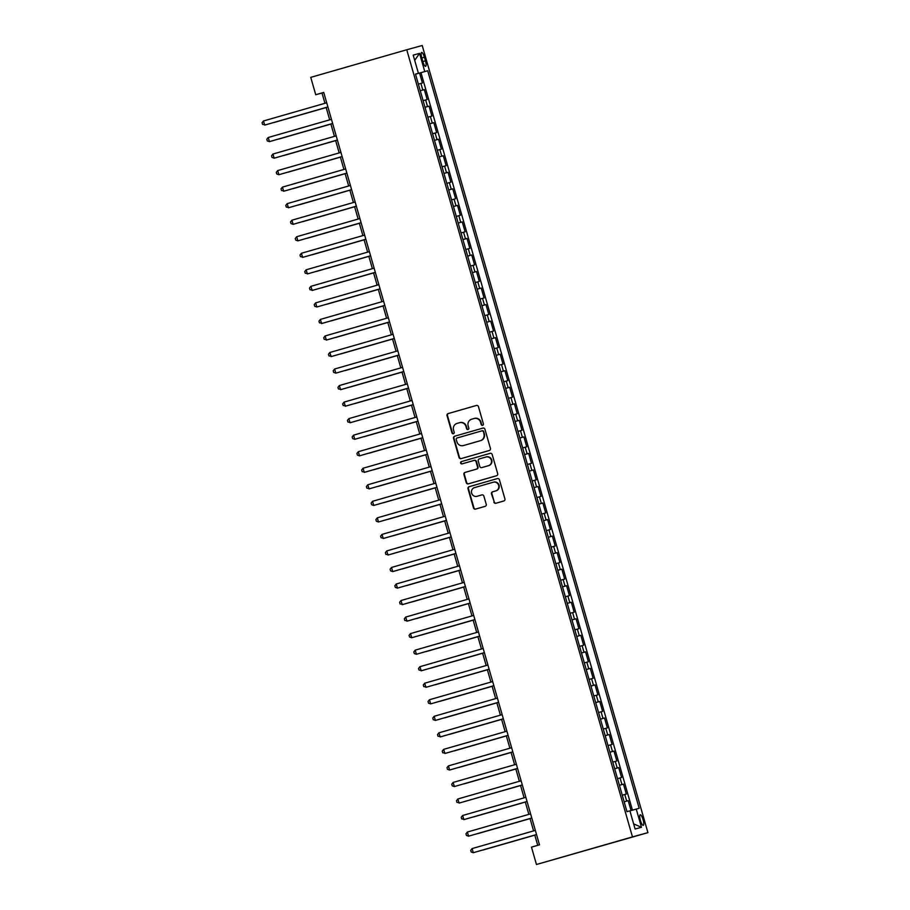 <?xml version="1.0" encoding="UTF-8"?>
<svg xmlns="http://www.w3.org/2000/svg" width="910" height="910" viewBox="0 0 910 910"><rect width="100%" height="100%" fill="white"/><g stroke="black" fill="none" stroke-linecap="round" stroke-linejoin="round"><path stroke-width="1.36" d="M482.618 425.323A1.183 1.149 -105.4 0 0 483.392 423.878L478.455 406.634A1.683 1.638 -105.4 0 0 476.43 405.45L448.152 413.584A1.683 1.638 -105.4 0 0 447.037 415.654L451.986 432.91A1.183 1.149 -105.4 0 0 453.396 433.729A1.183 1.149 -105.4 0 0 454.181 432.273L453.544 430.043A5.403 5.232 -105.4 0 1 457.082 423.4L459.436 422.729A5.403 5.232 -105.4 0 1 465.954 426.471L466.591 428.701A1.183 1.149 -105.4 0 0 468.002 429.531A1.183 1.149 -105.4 0 0 468.786 428.075L468.149 425.846A5.403 5.232 -105.4 0 1 471.687 419.203L474.042 418.52A5.403 5.232 -105.4 0 1 480.56 422.274L481.197 424.504A1.183 1.149 -105.4 0 0 482.607 425.334A1.183 1.149 -105.4 0 0 482.618 425.323M643.086 819.694A5.505 1.388 74 0 0 640.231 814.768A5.505 1.388 74 0 0 640.413 820.433A5.505 1.388 74 0 0 643.268 825.359A5.505 1.388 74 0 0 643.086 819.694M493.834 502.092A1.683 1.638 -105.4 0 0 495.87 503.264L503.81 500.978A1.683 1.638 -105.4 0 0 504.913 498.908L499.419 479.752A1.683 1.638 -105.4 0 0 497.395 478.58L469.116 486.702A1.683 1.638 -105.4 0 0 468.013 488.784L473.507 507.939A1.683 1.638 -105.4 0 0 475.521 509.111L485.121 506.358A1.683 1.638 -105.4 0 0 486.224 504.276L483.87 496.087A1.683 1.638 -105.4 0 0 481.856 494.903L477.09 496.28A4.516 4.368 -105.4 0 0 477.09 496.28A4.516 4.368 -105.4 0 1 471.63 493.118A4.516 4.368 -105.4 0 1 474.599 487.589L493.209 482.243A4.516 4.368 -105.4 0 1 498.657 485.394A4.516 4.368 -105.4 0 1 495.7 490.922L492.594 491.821A1.683 1.638 -105.4 0 0 491.491 493.891L494.255 501.967A1.683 1.638 -105.4 0 0 496.177 503.173M406.747 49.766L310.754 77.361L315.736 94.731L323.733 92.422L539.482 844.833L531.486 847.142L536.456 864.5L632.461 836.904L406.747 49.766L422.217 45.5L647.92 832.639L632.461 836.904M489.33 450.495A1.683 1.638 -105.4 0 0 490.433 448.425L484.939 429.27A1.683 1.638 -105.4 0 0 482.926 428.098L454.636 436.231A1.683 1.638 -105.4 0 0 453.533 438.301L459.027 457.457A1.683 1.638 -105.4 0 0 461.063 458.629L489.33 450.495M492.185 454.511L497.679 473.666A1.683 1.638 -105.4 0 1 496.564 475.737L468.297 483.87A1.683 1.638 -105.4 0 0 468.297 483.87A1.683 1.638 -105.4 0 1 466.261 482.698L463.918 474.497A1.683 1.638 -105.4 0 1 465.021 472.426L476.487 469.128A1.683 1.638 -105.4 0 0 477.591 467.058L476.032 461.62A1.683 1.638 -105.4 0 0 474.008 460.437A1.683 1.638 -105.4 0 0 473.996 460.449L462.052 463.873A1.183 1.149 -105.4 0 0 462.052 463.873A1.183 1.149 -105.4 0 1 460.631 463.053A1.183 1.149 -105.4 0 1 461.404 461.597L490.149 453.339A1.683 1.638 -105.4 0 0 490.149 453.339A1.683 1.638 -105.4 0 1 492.185 454.511M631.051 810.571L628.218 800.675L624.158 801.846L628.218 800.675M626.694 801.096L624.795 794.487L626.319 794.066L623.475 784.136L619.426 785.307M619.414 785.273L621.951 784.557L620.051 777.948L621.576 777.527L618.732 767.608L614.682 768.768M614.671 768.745L617.207 768.029L615.308 761.408L616.832 760.987L613.988 751.068L609.939 752.229L613.988 751.068M612.464 751.489L610.564 744.869L612.089 744.448L609.245 734.529L605.195 735.701L609.245 734.529M607.721 734.95L605.821 728.341L607.357 727.92L604.502 717.99L600.452 719.162M600.441 719.128L602.977 718.411L601.089 711.802L602.613 711.381L599.77 701.462L595.709 702.622M595.709 702.6L598.234 701.883L596.346 695.263L597.87 694.842L595.026 684.923L590.965 686.083L595.026 684.923M593.502 685.344L591.602 678.723L593.127 678.303L590.283 668.384L586.233 669.555L590.283 668.384M588.759 668.804L586.859 662.196L588.383 661.775L585.539 651.844L581.49 653.016M581.479 652.982L584.015 652.265L582.116 645.656L583.64 645.236L580.796 635.316L576.747 636.477M576.735 636.454L579.272 635.737L577.372 629.117L578.896 628.696L576.053 618.777L572.003 619.938L576.053 618.777M574.529 619.198L572.629 612.578L574.164 612.157L571.309 602.238L567.26 603.41L571.309 602.238M569.785 602.659L567.897 596.05L569.421 595.629L566.577 585.699L562.516 586.87M562.516 586.836L565.042 586.12L563.154 579.511L564.678 579.09L561.834 569.171L557.773 570.331M557.773 570.308L560.31 569.592L558.41 562.971L559.934 562.551L557.091 552.632L553.041 553.792L557.091 552.632M555.566 553.053L553.667 546.432L555.191 546.011L552.347 536.092L548.298 537.264L552.347 536.092M550.823 536.513L548.923 529.904L550.448 529.484L547.604 519.553L543.554 520.725M543.543 520.691L546.08 519.974L544.18 513.365L545.704 512.944L542.861 503.025L538.811 504.185M538.8 504.163L541.336 503.446L539.437 496.826L540.972 496.405L538.117 486.486L534.068 487.646L538.117 486.486M536.593 486.907L534.705 480.287L536.229 479.866L533.385 469.947L529.324 471.118L533.385 469.947M531.85 470.368L529.961 463.759L531.486 463.338L528.642 453.408L524.581 454.579M524.581 454.545L527.117 453.828L525.218 447.22L526.742 446.799L523.898 436.88L519.849 438.04M519.837 438.017L522.374 437.3L520.475 430.68L521.999 430.259L519.155 420.34L515.106 421.501L519.155 420.34M517.631 420.761L515.731 414.141L517.255 413.72L514.412 403.801L510.362 404.961L514.412 403.801M512.887 404.222L510.988 397.613L512.512 397.192L509.668 387.262L505.619 388.433M505.607 388.399L508.144 387.683L506.244 381.074L507.78 380.653L504.925 370.734L500.875 371.894M500.864 371.872L503.401 371.155L501.512 364.535L503.037 364.114L500.193 354.195L496.132 355.355L500.193 354.195M498.657 354.616L496.769 347.995L498.293 347.575L495.45 337.655L491.389 338.816L495.45 337.655M493.925 338.076L492.026 331.467L493.55 331.047L490.706 321.116L486.657 322.288M486.645 322.254L489.182 321.537L487.282 314.928L488.807 314.507L485.963 304.588L481.913 305.749M481.902 305.726L484.438 305.009L482.539 298.389L484.063 297.968L481.219 288.049L477.17 289.209L481.219 288.049M479.695 288.47L477.796 281.85L479.32 281.429L476.476 271.51L472.426 272.67L476.476 271.51M474.952 271.931L473.052 265.322L474.588 264.901L471.733 254.971L467.683 256.142M467.672 256.108L470.208 255.392L468.32 248.783L469.844 248.362L467.001 238.443L462.94 239.603M462.94 239.569L465.465 238.864L463.577 232.243L465.101 231.822L462.257 221.904L458.196 223.064L462.257 221.904M460.733 222.324L458.833 215.704L460.358 215.283L457.514 205.364L453.464 206.524L457.514 205.364M455.99 205.785L454.09 199.165L455.614 198.744L452.771 188.825L448.721 189.997M448.71 189.963L451.246 189.246L449.347 182.637L450.871 182.216L448.027 172.286L443.978 173.457M443.966 173.423L446.503 172.707L444.603 166.098L446.127 165.677L443.284 155.758L439.234 156.918L443.284 155.758M441.76 156.179L439.86 149.558L441.396 149.138L438.54 139.219L434.491 140.379L438.54 139.219M437.016 139.639L435.128 133.019L436.652 132.598L433.808 122.679L429.748 123.851M429.748 123.817L432.273 123.1L430.385 116.491L431.909 116.07L429.065 106.14L425.004 107.312M425.004 107.278L427.541 106.561L425.641 99.952L427.165 99.531L424.322 89.612L420.261 90.75L424.322 89.612M421.808 57.922L422.854 61.561A5.335 1.342 74 0 0 425.618 66.328A5.335 1.342 74 0 0 425.448 60.845L424.401 57.205A5.335 1.342 74 0 0 421.626 52.439A5.335 1.342 74 0 0 421.808 57.922M427.7 70.752L415.517 74.199L427.7 70.752L639.184 808.285L636.249 809.092L641.47 827.281L635.112 829.033L629.902 810.844L626.979 811.652L415.495 74.119L418.418 73.312L413.197 55.123L419.555 53.371L424.777 71.56M419.578 73.073L422.422 82.992L418.361 84.129M427.541 106.561L429.065 106.14M432.273 123.1L433.808 122.679M446.503 172.707L448.027 172.286M451.246 189.246L452.771 188.825M465.465 238.864L467.001 238.443M470.208 255.392L471.733 254.971M484.438 305.009L485.963 304.588M489.182 321.537L490.706 321.116M503.401 371.155L504.925 370.734M508.144 387.683L509.668 387.262M522.374 437.3L523.898 436.88M527.117 453.828L528.642 453.408M541.336 503.446L542.861 503.025M546.08 519.974L547.604 519.553M560.31 569.592L561.834 569.171M565.042 586.12L566.577 585.699M579.272 635.737L580.796 635.316M584.015 652.265L585.539 651.844M598.234 701.883L599.77 701.462M602.977 718.411L604.502 717.99M617.207 768.029L618.732 767.608M621.951 784.557L623.475 784.136M632.45 810.173L420.977 72.686M536.456 864.5L647.92 832.639M315.736 94.731L322.003 93.002L324.95 103.296M326.144 107.448L329.693 119.836M330.887 123.976L334.436 136.375M335.631 140.515L339.18 152.903M340.374 157.055L343.923 169.442M345.106 173.594L348.666 185.981M349.849 190.122L353.41 202.52M354.593 206.661L358.142 219.048M359.336 223.2L362.885 235.588M364.08 239.739L367.629 252.127M368.823 256.267L372.372 268.666M373.566 272.807L377.115 285.194M378.298 289.346L381.859 301.733M383.042 305.885L386.602 318.272M387.785 322.413L391.334 334.812M392.528 338.952L396.077 351.34M397.272 355.491L400.821 367.879M402.015 372.031L405.564 384.418M406.759 388.559L410.308 400.957M411.491 405.098L415.051 417.497M416.234 421.637L419.794 434.024M420.977 438.176L424.526 450.564M425.721 454.704L429.27 467.103M430.464 471.243L434.013 483.642M435.207 487.783L438.757 500.17M439.951 504.322L443.5 516.709M444.683 520.85L448.243 533.249M449.426 537.389L452.987 549.788M454.17 553.928L457.719 566.316M458.913 570.468L462.462 582.855M463.656 587.007L467.205 599.394M468.4 603.535L471.949 615.933M473.143 620.074L476.692 632.461M477.875 636.613L481.435 649.001M482.618 653.153L486.179 665.54M487.362 669.68L490.911 682.079M492.105 686.22L495.654 698.607M496.849 702.759L500.398 715.146M501.592 719.298L505.141 731.685M506.335 735.826L509.884 748.225M511.067 752.365L514.628 764.753M515.811 768.904L519.371 781.292M520.554 785.444L524.103 797.831M525.298 801.972L528.846 814.37M530.041 818.511L533.59 830.898M534.784 835.05L537.73 845.344M323.755 92.49L322.003 93.002M415.506 74.165L418.418 73.312M425.641 99.952L423.104 100.669M430.385 116.491L427.848 117.208M435.128 133.019L432.591 133.736M439.86 149.558L437.335 150.275M444.603 166.098L442.067 166.814M449.347 182.637L446.81 183.354M454.09 199.165L451.553 199.881M458.833 215.704L456.297 216.421M463.577 232.243L461.04 232.96M468.32 248.783L465.784 249.499M473.052 265.322L470.527 266.027M477.796 281.85L475.259 282.566M482.539 298.389L480.002 299.106M487.282 314.928L484.746 315.645M492.026 331.467L489.489 332.184M496.769 347.995L494.232 348.712M501.512 364.535L498.976 365.251M506.244 381.074L503.719 381.79M510.988 397.613L508.451 398.33M515.731 414.141L513.195 414.858M520.475 430.68L517.938 431.397M525.218 447.22L522.681 447.936M529.961 463.759L527.425 464.475M534.705 480.287L532.168 481.003M539.437 496.826L536.911 497.542M544.18 513.365L541.643 514.082M548.923 529.904L546.387 530.621M553.667 546.432L551.13 547.149M558.41 562.971L555.874 563.688M563.154 579.511L560.617 580.227M567.897 596.05L565.36 596.767M572.629 612.578L570.104 613.294M577.372 629.117L574.836 629.834M582.116 645.656L579.579 646.373M586.859 662.196L584.322 662.912M591.602 678.723L589.066 679.44M596.346 695.263L593.809 695.979M601.089 711.802L598.553 712.519M605.821 728.341L603.296 729.058M610.564 744.869L608.028 745.586M615.308 761.408L612.771 762.125M620.051 777.948L617.515 778.664M624.795 794.487L622.258 795.203M629.913 810.89L636.249 809.092M414.71 60.367L419.555 53.371M641.47 827.281L633.644 823.891M482.812 425.254A1.183 1.149 -105.4 0 1 481.617 424.39L480.98 422.16A5.403 5.232 -105.4 0 0 474.463 418.407L474.144 418.498M459.539 422.695L459.857 422.604A5.403 5.232 -105.4 0 1 466.375 426.358L467.012 428.587A1.183 1.149 -105.4 0 0 468.206 429.452M476.533 405.428L448.562 413.47A1.683 1.638 -105.4 0 0 447.458 415.54L452.406 432.785A1.183 1.149 -105.4 0 0 453.601 433.649M483.028 428.075L455.057 436.106A1.683 1.638 -105.4 0 0 453.953 438.188L459.448 457.343A1.683 1.638 -105.4 0 0 461.359 458.538M483.255 431.693A1.183 1.149 -105.4 0 0 481.845 430.862A1.183 1.149 -105.4 0 0 481.834 430.874L457.013 438.006A1.183 1.149 -105.4 0 0 456.24 439.45L456.922 441.805A5.403 5.232 -105.4 0 0 463.44 445.559L480.4 440.679A5.403 5.232 -105.4 0 0 483.927 434.047L483.676 431.579A1.183 1.149 -105.4 0 0 482.254 430.748L482.266 430.748M483.676 431.579L484.347 433.922A5.403 5.232 -105.4 0 1 480.81 440.565L463.85 445.445M474.03 460.437L474.406 460.323A1.683 1.638 -105.4 0 1 476.442 461.495L478.012 466.932A1.683 1.638 -105.4 0 1 476.897 469.014L465.442 472.313A1.683 1.638 -105.4 0 0 464.327 474.383L466.682 482.584A1.683 1.638 -105.4 0 0 468.604 483.779M490.262 453.305L461.825 461.484A1.183 1.149 -105.4 0 0 461.04 462.883A1.183 1.149 -105.4 0 0 462.382 463.781M488.374 465.704A4.516 4.368 -105.4 0 0 491.343 460.176A4.516 4.368 -105.4 0 0 485.894 457.025L479.331 458.913A1.683 1.638 -105.4 0 0 478.228 460.983L479.786 466.421A1.683 1.638 -105.4 0 0 481.822 467.592L488.795 465.59A4.516 4.368 -105.4 0 0 491.764 460.062A4.516 4.368 -105.4 0 0 486.304 456.911L485.974 457.002M488.795 465.59L481.811 467.592M493.664 482.118L493.618 482.129A4.516 4.368 -105.4 0 1 499.078 485.28A4.516 4.368 -105.4 0 1 496.109 490.808L493.015 491.696A1.683 1.638 -105.4 0 0 491.912 493.777L494.255 501.967M481.959 494.881L477.5 496.155M497.497 478.546L469.537 486.588A1.683 1.638 -105.4 0 0 468.423 488.67L473.917 507.814A1.683 1.638 -105.4 0 0 475.839 509.02M274.081 122.509L326.167 107.539L274.081 122.509M263.49 120.973L262.08 122.725L262.546 124.374L265.72 124.818L327.896 106.936L264.673 125.102L263.49 120.973L326.701 102.796M278.824 139.048L330.91 124.067L278.824 139.048M283.567 155.587L335.653 140.606L283.567 155.587M288.299 172.115L340.397 157.146L288.299 172.115M293.043 188.654L345.14 173.685L293.043 188.654M332.628 123.464L269.417 141.641L268.234 137.501L331.445 119.335M332.639 123.476L269.417 141.641L267.29 140.913L266.823 139.253L268.234 137.501M272.966 154.04L271.555 155.792L272.033 157.453L274.16 158.181L337.371 140.015L274.16 158.181L272.966 154.04L336.188 135.863M342.114 156.543L278.904 174.709L277.709 170.579L340.932 152.402M342.114 156.554L278.904 174.709L276.776 173.981L276.299 172.331L277.709 170.579M282.453 187.119L281.042 188.87L281.52 190.52L284.682 190.963L346.858 173.082L283.636 191.248L282.453 187.119L345.675 168.942M297.786 205.194L349.884 190.213L297.786 205.194M287.196 203.647L285.786 205.398L286.263 207.059L289.425 207.503L351.601 189.621L288.379 207.787L287.196 203.647L350.407 185.481M302.529 221.733L354.616 206.752L302.529 221.733M291.939 220.186L290.529 221.938L291.007 223.598L293.122 224.326L356.345 206.161L293.122 224.326L291.939 220.186L355.15 202.009M307.273 238.261L359.359 223.291L307.273 238.261M361.077 222.688L297.866 240.854L296.683 236.725L359.894 218.548M361.088 222.7L297.866 240.854L295.739 240.126L295.272 238.477L296.683 236.725M312.016 254.8L364.102 239.831L312.016 254.8M301.426 253.264L300.016 255.016L300.482 256.665L303.656 257.109L365.831 239.228L302.609 257.394L301.426 253.264L364.637 235.087M316.76 271.339L368.846 256.358L316.76 271.339M306.158 269.792L304.748 271.544L305.225 273.205L308.399 273.648L370.563 255.767L307.352 273.933L306.158 269.792L369.38 251.626M321.492 287.879L373.589 272.898L321.492 287.879M310.901 286.332L309.491 288.083L309.969 289.744L313.131 290.176L375.307 272.306L312.096 290.472L310.901 286.332L374.124 268.166M326.235 304.406L378.333 289.437L326.235 304.406M380.05 288.834L316.828 307L315.645 302.871L378.867 284.693M380.05 288.845L316.828 307L314.712 306.272L314.234 304.623L315.645 302.871M330.978 320.946L383.076 305.976L330.978 320.946M320.388 319.41L318.978 321.162L319.455 322.811L322.618 323.255L384.793 305.373L321.571 323.539L320.388 319.41L383.611 301.233M335.722 337.485L387.808 322.504L335.722 337.485M325.132 335.949L323.721 337.701L324.199 339.35L327.361 339.794L389.537 321.912L326.315 340.078L325.132 335.949L388.342 317.772M340.465 354.024L392.551 339.043L340.465 354.024M329.875 352.477L328.464 354.229L328.931 355.89L332.104 356.322L394.28 338.452L331.058 356.618L329.875 352.477L393.086 334.311M345.209 370.552L397.295 355.583L345.209 370.552M399.012 354.98L335.801 373.146L334.618 369.016L397.829 350.839M399.024 354.991L335.801 373.146L333.674 372.417L333.208 370.768L334.618 369.016M349.952 387.091L402.038 372.122L349.952 387.091M339.35 385.556L337.94 387.307L338.418 388.957L341.591 389.4L403.756 371.519L340.545 389.685L339.35 385.556L402.573 367.378M354.684 403.63L406.781 388.65L354.684 403.63M344.094 402.095L342.683 403.847L343.161 405.496L346.323 405.94L408.499 388.058L345.288 406.224L344.094 402.095L407.316 383.918M358.358 420.375L411.525 405.189M358.244 420.409L411.513 405.177M348.837 418.623L347.427 420.375L347.904 422.035L351.067 422.467L413.242 404.597L350.02 422.763L348.837 418.623L412.059 400.457M364.171 436.698L416.268 421.728L364.171 436.698M417.986 421.125L354.763 439.291L353.58 435.162L416.803 416.985M417.986 421.137L354.763 439.291L352.648 438.563L352.17 436.914L353.58 435.162M368.914 453.237L421 438.267L368.914 453.237M358.324 451.701L356.913 453.453L357.391 455.102L359.507 455.83L422.729 437.676L359.507 455.83L358.324 451.701L421.535 433.524M373.657 469.776L425.743 454.795L373.657 469.776M363.067 468.24L361.657 469.992L362.123 471.642L365.297 472.085L427.472 454.204L364.25 472.37L363.067 468.24L426.278 450.063M378.401 486.315L430.487 471.334L378.401 486.315M367.811 484.768L366.4 486.52L366.866 488.181L370.04 488.613L432.216 470.743L368.994 488.909L367.811 484.768L431.022 466.602M383.144 502.843L435.23 487.874L383.144 502.843M436.948 487.271L373.737 505.448L372.543 501.308L435.765 483.13M436.948 487.282L373.737 505.448L371.61 504.709L371.132 503.059L372.543 501.308M387.876 519.383L439.974 504.413L387.876 519.383M377.286 517.847L375.875 519.599L376.353 521.248L378.48 521.976L441.691 503.822L378.48 521.976L377.286 517.847L440.508 499.67M392.62 535.922L444.717 520.941L392.62 535.922M396.294 552.666L449.46 537.48M396.18 552.7L449.449 537.469M402.106 568.989L454.192 554.019L402.106 568.989M382.029 534.386L380.619 536.138L381.097 537.787L384.259 538.231L446.435 520.349L383.212 538.515L382.029 534.386L445.252 516.209M386.773 550.914L385.362 552.666L385.84 554.327L389.002 554.759L451.178 536.889L387.956 555.054L386.773 550.914L449.995 532.748M455.921 553.416L392.699 571.594L391.516 567.453L454.727 549.276M455.921 553.428L392.699 571.594L390.583 570.854L390.106 569.205L391.516 567.453M406.85 585.528L458.936 570.559L406.85 585.528M460.653 569.956L397.442 588.122L396.26 583.992L459.47 565.815M460.665 569.967L397.442 588.122L395.315 587.394L394.849 585.744L396.26 583.992M411.593 602.067L463.679 587.087L411.593 602.067M401.003 600.532L399.592 602.284L400.059 603.933L403.232 604.377L465.408 586.495L402.186 604.661L401.003 600.532L464.214 582.354M416.336 618.607L468.423 603.626L416.336 618.607M405.735 617.06L404.324 618.811L404.802 620.472L407.976 620.904L470.14 603.034L406.929 621.2L405.735 617.06L468.957 598.894M421.068 635.135L473.166 620.165L421.068 635.135M474.884 619.562L411.673 637.739L410.478 633.599L473.7 615.422M474.884 619.573L411.673 637.739L409.546 637L409.068 635.351L410.478 633.599M425.812 651.674L477.909 636.704L425.812 651.674M415.222 650.138L413.811 651.89L414.289 653.539L416.405 654.267L479.627 636.113L416.405 654.267L415.222 650.138L478.444 631.961M430.555 668.213L482.653 653.232L430.555 668.213M419.965 666.677L418.554 668.429L419.032 670.079L422.195 670.522L484.37 652.641L421.148 670.807L419.965 666.677L483.187 648.5M435.298 684.752L487.385 669.771L435.298 684.752M424.708 683.205L423.298 684.957L423.776 686.618L426.938 687.05L489.114 669.18L425.891 687.346L424.708 683.205L487.919 665.039M440.042 701.291L492.128 686.311L440.042 701.291M493.846 685.708L430.635 703.885L429.452 699.744L492.663 681.567M493.857 685.719L430.635 703.885L428.508 703.157L428.041 701.496L429.452 699.744M444.785 717.819L496.871 702.85L444.785 717.819M498.589 702.247L435.378 720.413L434.195 716.284L497.406 698.106M498.6 702.258L435.378 720.413L433.251 719.685L432.785 718.035L434.195 716.284M449.529 734.359L501.615 719.378L449.529 734.359M438.927 732.823L437.517 734.575L437.994 736.224L441.168 736.668L503.332 718.786L440.122 736.952L438.927 732.823L502.149 714.646M454.261 750.898L506.358 735.917L454.261 750.898M443.671 749.351L442.26 751.103L442.738 752.763L445.9 753.196L508.076 735.326L444.865 753.491L443.671 749.351L506.893 731.185M459.004 767.437L511.101 752.456L459.004 767.437M512.819 751.853L449.597 770.031L448.414 765.89L511.636 747.713M512.819 751.865L449.597 770.031L447.481 769.303L447.003 767.642L448.414 765.89M463.747 783.965L515.845 768.995L463.747 783.965M453.157 782.429L451.747 784.181L452.224 785.831L454.34 786.558L517.562 768.404L454.34 786.558L453.157 782.429L516.38 764.252M467.421 800.709L520.577 785.535M467.308 800.743L520.577 785.523M457.901 798.969L456.49 800.72L456.968 802.37L460.13 802.813L522.306 784.932L459.084 803.098L457.901 798.969L521.111 780.791M473.234 817.043L525.32 802.063L473.234 817.043M462.644 815.496L461.233 817.248L461.7 818.909L464.873 819.353L527.049 801.471L463.827 819.637L462.644 815.496L525.855 797.331M477.977 833.583L530.064 818.602L477.977 833.583M531.781 817.999L468.57 836.176L467.387 832.036L530.598 813.858M531.793 818.01L468.57 836.176L466.443 835.448L465.977 833.788L467.387 832.036M482.721 850.111L534.807 835.141L482.721 850.111M472.119 848.575L470.709 850.327L471.187 851.976L473.314 852.704L536.525 834.55L473.314 852.704L472.119 848.575L535.342 830.398M422.797 90.033L420.898 83.413M421.819 57.956L424.401 57.205M422.866 61.596L425.448 60.845"/></g></svg>
